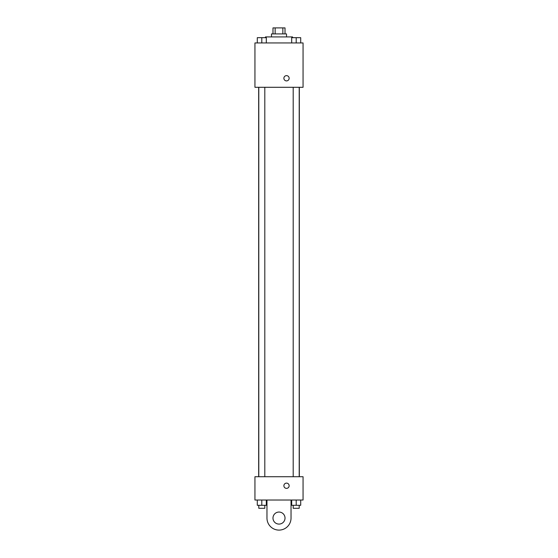 <?xml version="1.0" encoding="UTF-8"?>
<svg xmlns="http://www.w3.org/2000/svg" width="558" height="558" viewBox="0 0 558 558"><rect width="100%" height="100%" fill="white"/><g stroke="black" fill="none" stroke-linecap="round" stroke-linejoin="round"><path stroke-width="0.84" d="M275.143 33.912L275.143 27.9L272.988 27.9L272.988 33.912M275.143 27.9L285.012 27.9L285.012 33.912M282.857 33.912L282.857 27.9M271.481 36.919L271.481 33.912L286.519 33.912L286.519 36.919M292.531 37.672L292.531 36.919L265.469 36.919L265.469 37.672M254.943 42.938L303.057 42.938L303.057 87.292L254.943 87.292L254.943 42.938M286.519 80.903A2.63 2.63 0 0 1 284.238 76.955A2.63 2.63 0 0 1 288.8 76.955A2.63 2.63 0 0 1 286.519 80.903M254.943 476.72L303.057 476.72L303.057 500.031L254.943 500.031L254.943 476.72L303.057 476.72M291.688 42.938L291.688 37.672L300.713 37.672L300.713 42.938L300.713 37.672M296.2 42.938L296.2 37.672L293.194 37.651M299.207 37.672L296.2 37.651M257.287 42.938L257.287 37.672L266.312 37.672L266.312 42.938L266.312 37.672M261.8 42.938L261.8 37.672L258.793 37.651M264.806 37.672L261.8 37.651M291.688 500.031L291.688 505.29L300.713 505.29L300.713 500.031L300.713 505.29M296.2 505.29L296.2 500.031M299.207 505.29L299.207 508.296L293.194 508.296L293.194 505.29M257.287 500.031L257.287 505.29L266.312 505.29L266.312 500.031L266.312 505.29M261.8 505.29L261.8 500.031M264.806 505.29L264.806 508.296L258.793 508.296L258.793 505.29M283.889 485.746A2.63 2.63 0 0 1 287.83 483.465A2.63 2.63 0 0 1 287.83 488.02A2.63 2.63 0 0 1 283.889 485.746M291.032 500.031L291.032 518.068A12.032 12.032 0 0 1 279 530.1A12.032 12.032 0 0 1 266.968 518.068L266.968 500.031M279 524.088A6.012 6.012 0 0 1 273.79 515.062A6.012 6.012 0 0 1 284.21 515.062A6.012 6.012 0 0 1 279 524.088M299.325 476.72L299.325 87.292M258.675 476.72L258.675 87.292M293.194 87.292L293.194 476.72M299.207 87.292L299.207 476.72M264.806 476.72L264.806 87.292M258.793 476.72L258.793 87.292"/></g></svg>
